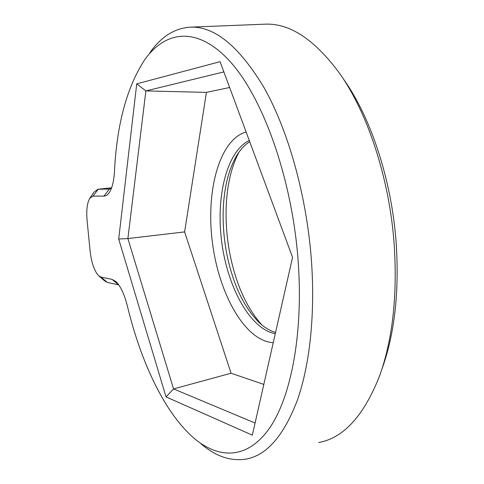 <?xml version="1.0" encoding="UTF-8"?>
<svg xmlns="http://www.w3.org/2000/svg" width="484" height="484" viewBox="0 0 484 484"><rect width="100%" height="100%" fill="white"/><g stroke="black" fill="none" stroke-linecap="round" stroke-linejoin="round"><path stroke-width="0.73" d="M220.069 61.686L292.56 257.331L252.339 435.158L166.042 396.91L118.707 239.017L136.73 83.847L220.069 61.686M273.254 342.69C245.188 341.196 218.913 294.078 212.44 242.738C205.67 191.428 219.204 139.713 246.108 131.957M229.628 87.489L206.414 92.383L184.616 231.915L231.068 373.224L263.816 384.423M206.414 92.383L145.872 90.919L223.856 71.898M231.068 373.224L173.556 388.912L127.885 238.564L145.872 90.919L136.73 83.847M255.08 423.04L173.556 388.912L166.042 396.91M297.914 257.899C291.356 176.182 262.443 97.024 230.021 61.456C197.448 25.664 165.274 30.534 144.619 59.907C126.875 87.114 116.825 124.291 114.472 171.439C113.891 181.137 112.161 188.185 109.287 192.584C107.678 194.919 105.905 196.093 103.951 196.105L93.001 196.111L89.861 198.144C87.138 202.748 86.212 210.231 87.096 220.601L90.115 251.057C91.518 262.969 94.386 271.221 98.7 275.813L100.956 277.072L112.058 279.383L115.845 281.519C120.528 285.983 124.394 294.248 127.449 306.305C140.989 362.371 164.838 413.221 194.102 438.262C218.974 459.37 247.639 459.51 269.606 428.025C291.416 396.547 303.825 331.231 297.914 257.899M275.287 333.682C250.409 329.289 227.795 287.919 221.799 242.647C215.634 197.393 226.494 151.486 249.266 140.487M184.616 231.915L127.885 238.564L118.707 239.017M200.908 443.707C215.574 456.351 230.608 461.488 246.023 459.116C266.726 455.377 283.872 435.654 297.46 399.947C310.026 364.047 315.514 312.222 311.182 257.234C306.076 193.745 287.883 130.014 264.173 87.852C238.999 45.95 214.116 25.731 189.528 27.189C173.986 28.556 160.742 37.111 149.792 52.853M111.374 188.451L109.366 189.02L97.98 189.238L94.32 191.827L89.982 197.974M98.966 276.037L104.544 280.817L107.394 282.42L118.774 284.907M275.565 332.454C269.715 330.772 264.052 327.287 258.589 322.005C244.148 307.195 233.814 285.766 227.583 257.706C224.056 241.183 222.622 224.739 223.281 208.374C224.273 186.757 228.781 169.11 236.803 155.437C240.524 149.356 244.831 144.783 249.726 141.721M318.647 442.545C343.35 438.105 363.563 416.143 379.293 376.661C392.494 340.427 397.479 296.607 394.242 245.213C389.674 179.322 367.894 113.274 339.635 73.417C314.237 38.968 289.002 22.566 263.937 24.224L190.817 27.134M261.989 325.036C247.487 308.937 237.093 286.709 230.82 258.365C227.044 240.729 225.52 223.166 226.24 205.688C227.22 184.434 231.461 166.593 238.969 152.157M381.864 369.268C394.521 334.504 399.306 292.657 396.227 243.724C391.883 180.98 371.125 118.084 344.009 79.799M103.951 196.105L109.366 189.02L110.049 188.948M112.058 279.383L118.647 284.876M93.001 196.111L98.282 189.226L111.604 187.834M100.956 277.072L107.394 282.42M111.61 187.816L97.98 189.238M258.589 322.005L259.841 323.179"/></g></svg>
